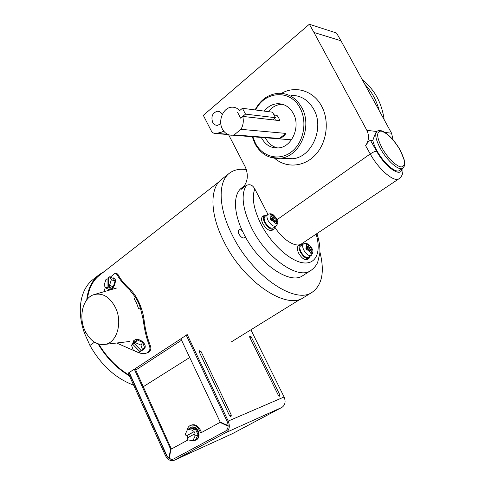 <?xml version="1.0" encoding="UTF-8"?>
<svg xmlns="http://www.w3.org/2000/svg" width="485" height="485" viewBox="0 0 485 485"><rect width="100%" height="100%" fill="white"/><g stroke="black" fill="none" stroke-linecap="round" stroke-linejoin="round"><path stroke-width="0.73" d="M181.56 340.215L135.764 370.073M180.893 338.803L134.454 369.164L180.893 338.803M189.714 357.493L143.311 386.697L189.714 357.493M193.521 440.489L195.837 440.162C198.565 438.349 199.171 435.391 197.656 431.298C195.728 427.794 193.339 426.503 190.502 427.412L188.865 428.782M192.866 440.774L195.134 435.936L194.291 434.111L187.143 438.046L187.974 439.859L192.866 440.774L195.752 439.507L198.019 434.687L195.37 428.97L190.484 428.109L187.58 429.316L185.349 434.148L186.179 435.954L186.998 435.609L187.925 437.615M195.134 435.936L198.019 434.687M194.291 434.111L195.103 433.766L194.127 431.662L193.315 432.008L192.472 430.189L195.37 428.97M194.127 431.662L186.998 435.609M193.315 432.008L186.179 435.954M192.472 430.189L187.58 429.316M142.681 350.043L144.445 348.721C147.986 344.483 138.801 336.796 134.327 340.276L133.454 341.107L132.72 343.562M142.657 350.079L140.947 345.077L135.376 342.665L134.218 343.459L141.493 350.855L142.657 350.079L144.451 347.351L142.754 342.361L137.206 339.967L133.399 342.568L131.556 345.271L133.29 350.243L138.819 352.643L140.086 351.795L141.032 350.388M135.376 342.665L137.206 339.967M140.947 345.077L142.754 342.361M140.086 351.795L132.817 344.411L131.556 345.271M132.817 344.411L133.927 342.78L135.327 341.828L134.218 343.459M134.369 343.228L133.927 342.78M112.399 278.057L113.745 277.881C116.873 278.226 115.163 286.805 111.423 289.393L111.035 289.66M109.519 276.838L111.356 279.663L109.543 285.319L108.385 286.198L108.373 277.723L109.519 276.838L113.199 278.396L115.054 281.215L113.248 286.859L109.592 289.63L105.888 288.102L104.087 285.241L105.9 279.633L107.046 278.748L108.379 279.305M109.27 290.175L107.725 288.86M111.356 279.663L115.054 281.215M108.385 286.198L110.622 287.126L109.283 288.145L109.283 286.574M109.543 285.319L113.248 286.859M105.888 288.102L107.052 287.223L109.283 288.145M107.052 287.223L107.046 278.748M195.837 440.162L196.401 439.919C199.123 438.1 199.729 435.148 198.219 431.056C196.286 427.558 193.903 426.266 191.06 427.182L190.763 427.303M188.095 439.883L170.938 449.286L169.265 457.901C168.925 457.379 169.029 456.276 169.58 454.584L170.568 449.086L134.327 369.2L128.192 373.117L165.306 455.354C167.695 459.816 170.647 461.459 174.17 460.289L232.248 433.742M249.739 337.239L278.311 395.226L279.469 396.172L279.718 394.632L251.2 336.814L249.672 336.014L249.739 337.239M250.89 329.8L284.089 396.979C285.926 401.616 285.192 405.096 281.882 407.412L232.46 433.638M129.028 372.571L166.197 454.869C168.192 458.598 170.659 459.974 173.6 458.992L225.337 431.226C228.247 429.146 228.871 425.945 227.216 421.617L186.24 335.159L187.186 334.541L228.223 421.071L284.089 396.979M201.032 351.516L231.309 415.105L230.896 416.839L229.617 415.821L199.286 352.031L199.25 350.71L201.032 351.516L199.462 352.401M173.624 458.98C170.744 459.768 168.35 458.361 166.446 454.76L129.283 372.498M186.986 430.601C187.386 428.085 188.513 426.363 190.369 425.442C193.976 424.29 197.001 425.933 199.456 430.377L200.669 432.99L220.02 422.387L228.035 426.151C227.895 425.515 226.944 424.927 225.167 424.381L220.111 421.92L180.875 338.766L186.276 335.232M134.327 369.2L135.242 368.933L171.399 449.031M199.456 430.377L200.329 430.001C197.88 425.569 194.855 423.932 191.248 425.084L190.714 425.303M200.329 430.001L201.505 432.535M226.113 424.642L227.714 425.545M169.58 454.584L170.023 454.39M170.568 449.086L171.46 448.698M225.076 424.854L225.816 424.533M220.02 422.387L220.578 422.144M174.17 460.289L225.974 432.571C229.453 430.086 230.205 426.248 228.223 421.071M98.758 344.095C106.87 357.463 116.976 367.8 129.083 375.093M133.618 385.145C115.727 378.464 101.165 365.235 89.931 345.459L84.499 333.213L85.748 332.298M98.758 275.019L93.49 279.148C80.589 288.496 76.26 310.345 84.499 333.213M218.941 181.869L99.995 274.862C92.987 280.191 88.785 288.278 87.385 299.118M98.073 343.883C106.421 357.784 116.879 368.461 129.446 375.905M104.287 271.509L99.564 274.389C92.253 279.96 87.973 288.472 86.73 299.918M89.931 345.459L94.514 342.192M229.132 173.46L221.881 179.129C209.799 187.465 209.611 213.315 223.603 240.948C243.088 281.53 286.095 310.182 303.41 297.681L304.192 297.202M246.435 169.641C239.826 168.616 234.285 169.714 229.805 172.933C217.886 181.129 217.941 206.998 232.121 234.807C251.885 275.644 294.91 304.75 311.964 292.394C322.161 285.241 324.817 271.806 319.93 252.073M242.33 230.799C240.948 229.69 239.814 229.381 238.941 229.884C238.026 230.678 238.038 232.091 238.978 234.122C240.845 237.183 242.7 238.42 244.531 237.82L245.21 236.486M110.283 277.159L114.581 273.661L116.212 273.776L117.322 274.995C119.68 279.53 123.724 284.422 129.453 289.672L135.582 297.505L134.06 298.614L136.54 303.052L138.619 308.775L140.28 307.587L143.275 319.985C144.409 329.509 146.403 337.996 149.271 345.453C150.714 349.048 149.768 351.607 146.434 353.122C143.984 353.832 141.347 353.668 138.522 352.631L116.636 343.016M135.582 297.505L138.292 302.337L140.28 307.587M129.453 289.672L130.247 289.539C133.484 292.57 136.37 296.796 138.904 302.222C141.559 307.945 143.275 313.807 144.057 319.815C145.215 329.345 147.252 337.815 150.168 345.217C151.647 348.788 150.72 351.34 147.379 352.868L146.488 353.11M130.247 289.539C124.524 284.277 120.529 279.384 118.255 274.862L116.976 273.552L115.321 273.558M103.917 291.74L105.372 287.284M84.839 330.424C78.479 316.857 82.759 298.433 93.381 294.807C102.299 292.322 109.707 296.674 115.606 307.872C122.735 322.537 116.952 342.458 105.354 344.35C96.788 345.435 89.949 340.797 84.839 330.424M242.433 108.288L245.507 114.127L240.633 118.158L237.577 112.338L240.633 118.158L242.755 116.406C243.846 121.007 243.246 125.318 240.96 129.337L234.176 134.872L232.624 135.182C228.253 135.479 224.852 133.448 222.421 129.095C217.704 120.747 223.221 107.494 231.703 107.197C234.746 107.015 237.414 108.143 239.693 110.58L242.433 108.288L272.521 112.18L275.48 117.703L245.507 114.127M275.48 117.703L272.8 119.843M275.492 120.153L274.577 118.425M274.716 116.279L276.887 115.206L278.645 117.685L279.809 120.65L242.755 116.406M285.92 133.411L279.421 138.468C282.064 137.704 284.228 136.012 285.92 133.411L240.96 129.337M279.421 138.468L234.176 134.872M276.887 115.206L273.946 114.842M364.793 84.305C371.68 91.513 376.499 100.322 379.258 110.725C376.499 100.322 371.68 91.513 364.793 84.305M362.374 79.886C374.481 89.428 381.75 102.699 384.168 119.692M311.224 255.492L311.164 255.528C308.86 256.183 306.423 254.407 303.865 250.199C302.367 247.071 302.258 244.961 303.537 243.87C306.296 242.742 308.824 243.852 311.115 247.198L307.126 243.858L305.938 244.016L307.993 247.586L305.744 247.974L306.823 250.048L309.072 249.648L310.867 253.406L312.043 253.225L311.746 252.315L311.873 249.235L312.201 249.254L311.127 247.211L308.478 248.957L306.453 249.248M308.436 257.311L308.363 257.353C306.053 258.014 303.622 256.25 301.064 252.048C299.578 248.926 299.475 246.816 300.761 245.725L303.471 243.919M302.391 244.64L300.1 244.731C298.59 246.01 298.712 248.478 300.451 252.139C303.446 257.062 306.302 259.142 309.012 258.366L310.073 256.238M300.015 244.786L298.372 245.883C296.856 247.168 296.972 249.636 298.712 253.291C301.7 258.208 304.55 260.275 307.266 259.499L307.351 259.445M311.873 249.235L310.254 249.472L311.746 252.315M310.8 247.186L309.175 247.417L306.441 249.223M307.69 244.579L309.175 247.417M307.993 247.586L306.205 248.769M307.126 243.858L306.296 244.41M308.478 248.957L308.86 249.678M310.254 249.472L309.309 250.09M276.086 226.034L276.026 226.083C273.485 226.853 270.836 224.985 268.078 220.493C266.653 217.492 266.568 215.437 267.829 214.334C272.812 212.612 273.734 215.51 275.965 217.771L273.807 217.856L271.745 214.231L270.436 214.321L272.503 217.953L270.03 218.226L271.121 220.335L271.776 220.196L275.098 222.961L275.395 223.894L276.692 223.779L276.395 222.851L276.686 219.808L277.062 219.863L275.977 217.777L273.34 219.644L271.03 219.826L270.715 219.226M273.31 227.98L273.237 228.029C270.691 228.811 268.041 226.956 265.295 222.476C263.87 219.475 263.798 217.419 265.065 216.31L267.756 214.382M266.75 215.104L264.349 215.31C262.864 216.607 262.955 219.014 264.616 222.53C267.841 227.786 270.945 229.957 273.934 229.047L275.007 226.792M264.264 215.37L262.634 216.546C261.136 217.844 261.221 220.251 262.882 223.761C266.101 229.011 269.205 231.175 272.194 230.26L272.285 230.199M276.395 222.851L274.892 219.947L273.898 220.651M276.686 219.808L274.892 219.947M275.098 222.961L273.588 220.057L271.776 220.196M272.503 217.953L270.624 219.287M271.745 214.231L270.879 214.849M273.807 217.856L271.03 219.826M273.552 220.057L273.34 219.644M261.312 137.443L261.706 138.225C265.695 145.209 271.339 148.44 278.632 147.913C292.031 147.003 300.942 126.379 293.219 113.29C289.387 106.761 284.107 103.572 277.371 103.723C272.2 104.142 267.805 106.597 264.186 111.101M282.525 104.293L281.415 104.317C276.268 104.73 271.891 107.167 268.284 111.635M265.41 137.764L265.798 138.54C268.635 143.705 272.655 146.852 277.856 147.992M244.47 185.803L241.245 189.277L246.156 185.549C249.69 183.791 252.576 184.918 254.807 188.926C251.606 197.437 253.637 209.102 260.894 223.931C271.133 244.028 290.303 261.33 303.301 262.858C316.378 264.561 321.373 251.527 316.117 234.128M222.257 114.545L222.13 114.29C220.978 112.223 219.384 111.21 217.353 111.247C212.466 112.817 210.896 116.503 212.648 122.293C213.818 124.402 215.443 125.421 217.522 125.354L220.814 123.742M399.573 170.441L399.416 170.544C395.681 173.46 383.865 163.33 377.239 151.253C375.008 147.246 373.535 143.657 372.826 140.474L370.425 140.25L376.584 151.211C385.345 167.313 401.234 178.098 401.829 168.919M244.119 186.076L242.003 187.677C232.958 193.733 233.164 213.121 243.712 233.649C258.287 263.531 289.897 285.077 302.591 275.777L303.149 275.419M402.811 168.259C403.362 173.066 402.077 176.576 398.955 178.777C394.087 182.566 378.767 169.574 370.243 153.945L365.599 145.645C368.927 140.717 369.352 135.624 366.872 130.356L313.971 32.459L340.967 40.776L336.535 33.016L309.345 24.25L203.318 115.351L211.102 130.52C212.278 132.648 213.915 133.672 216.019 133.581L224.003 131.49M340.967 40.776L391.559 133.199L393.08 139.91M228.599 134.739L245.374 167.131C248.95 175.94 247.574 183.318 241.245 189.277M267.92 214.273L254.807 188.926M313.971 32.459L309.345 24.25M377.051 131.259L376.724 131.49C375.699 132.557 374.402 135.551 372.826 140.474M274.946 227.338C282.894 240.02 295.856 247.938 301.409 243.955L301.67 243.779M365.599 145.645C367.448 142.736 369.055 140.935 370.425 140.25M174.309 460.216L232.6 433.572M225.974 432.571L281.882 407.412M249.89 337.542L251.2 336.814M278.372 395.336L279.718 394.632M229.69 415.96L231.309 415.105M117.322 274.995L118.255 274.862M149.271 345.453L150.168 345.217M143.275 319.985L144.057 319.815M307.435 249.884L310.57 252.497M306.502 244.743L306.35 247.817M275.601 217.723L272.309 214.964M271 215.055L270.691 218.092M310.976 270.424L310.515 270.715C298.008 279.912 266.392 258.044 251.624 227.992C242.603 209.15 240.778 195 246.156 185.549M281.549 93.332C295.256 85.318 313.274 90.568 321.434 105.839C329.764 120.729 327.011 142.475 315.468 154.788C303.998 167.21 286.192 168.356 274.631 158.274M284.877 158.413L292.764 158.734C311.982 157.213 324.798 127.767 313.613 109.046C308.145 99.837 300.621 95.272 291.042 95.351M252.861 136.776L255.401 143.208C262.446 156.904 279.045 161.353 291.212 152.066C303.489 142.99 307.787 121.977 299.972 107.937C290.345 88.998 264.725 90.95 255.68 110.004M255.055 109.925C260.512 99.704 268.381 94.157 278.663 93.272C288.381 93.175 296.026 97.843 301.591 107.282C312.977 126.47 299.997 156.667 280.506 158.237L270.812 157.467M402.871 168.216L402.744 168.301C399.052 171.187 387.242 161.002 380.586 148.901C375.639 139.601 374.511 133.684 377.197 131.15C382.707 127.816 393.286 138.28 399.87 149.568M382.168 148.216C387.691 158.068 396.851 166.907 401.41 166.937C405.872 165.906 405.333 160.111 399.786 149.55C393.28 138.977 387.036 132.811 381.052 131.059C376.196 131.514 376.572 137.231 382.168 148.216M376.584 151.211C374.972 151.29 372.862 152.205 370.243 153.945L277.008 219.711M366.872 130.356L376.724 131.49M384.89 132.429L391.559 133.199M224.306 131.841L222.554 131.696M216.965 133.399L227.398 134.23M144.639 348.424L144.979 347.903M133.454 341.107L134.005 340.3M114.327 278.129L114.848 278.354M300.591 299.027L231.43 341.846M303.41 297.681L311.964 292.394M146.434 353.122L147.379 352.868M95.333 294.237L116.824 287.969M105.354 344.35L129.477 341.501M232.624 135.182L291.449 139.813M308.363 257.353L311.164 255.528C313.262 252.715 313.468 250.308 311.77 248.308M309.012 258.366L307.266 259.499M311.722 248.217L311.328 247.532M273.237 228.029L276.026 226.083C279.415 221.481 276.996 221.578 276.65 218.935M273.934 229.047L272.194 230.26M276.589 218.814L276.08 217.941M281.415 104.317L277.371 103.723M302.591 275.777L310.515 270.715C313.595 268.672 315.965 265.95 317.62 262.555L319.876 253.085C320.191 247.041 319.203 240.548 316.911 233.6M217.353 111.247L218.887 111.429M252.242 136.728L254.977 143.796C260.888 154.278 269.399 159.092 280.506 158.237L284.737 158.407M399.416 170.544L402.744 168.301C406.145 164.354 404.435 163.378 404.235 159.88L399.907 149.641M398.955 178.777L301.409 243.955M224.052 131.55L223.524 131.508M228.065 134.539L216.019 133.581"/></g></svg>
